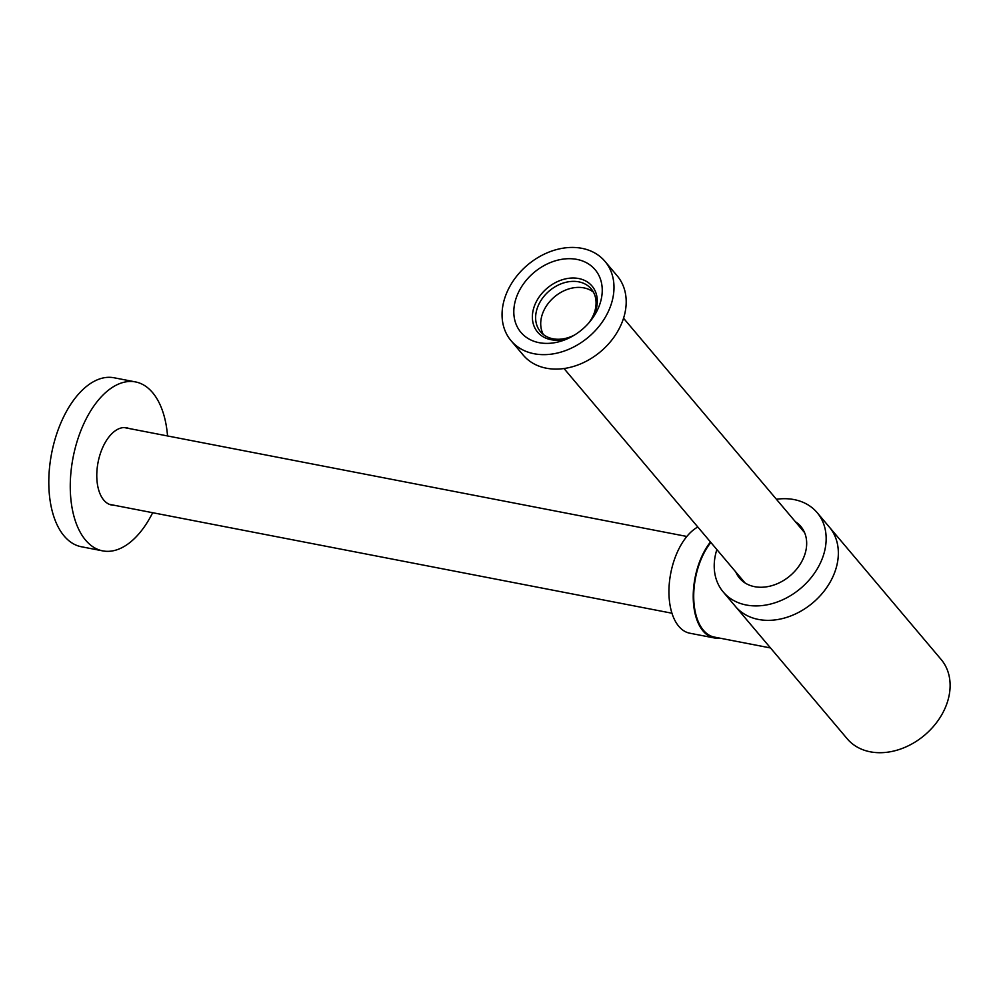 <?xml version="1.0" encoding="UTF-8"?>
<svg xmlns="http://www.w3.org/2000/svg" width="1000" height="1000" viewBox="0 0 1000 1000"><rect width="100%" height="100%" fill="white"/><g stroke="black" fill="none" stroke-linecap="round" stroke-linejoin="round"><path stroke-width="1.5" d="M710.462 541.987A55.325 30.137 101 0 0 694.762 579.4A55.325 30.137 101 0 0 714.125 637.913A55.325 30.137 101 0 0 719.488 638.075M697.812 527A55.325 30.137 101 0 0 670.475 574.7A55.325 30.137 101 0 0 689.825 633.212L714.125 637.913M723.225 591.962L847.188 738.763A61.475 47.2 -40.2 0 0 897.9 749.912A61.475 47.2 -40.2 0 0 944.762 708.9A61.475 47.2 -40.2 0 0 941.112 659.45L829.35 527.087A61.475 47.2 139.8 0 1 811.675 603.763A61.475 47.2 139.8 0 1 735.413 606.4A61.475 47.2 -40.2 0 0 786.125 617.55A61.475 47.2 -40.2 0 0 833 576.538A61.475 47.2 -40.2 0 0 829.35 527.087L817.15 512.638A61.475 47.2 139.8 0 1 799.488 589.325A61.475 47.2 139.8 0 1 723.225 591.962A61.475 47.2 139.8 0 1 716.862 549.55M776.413 499.263A61.475 47.2 139.8 0 1 817.15 512.638M795.325 521.675A40.075 30.775 139.8 0 1 800.812 526.45A40.075 30.775 139.8 0 1 789.287 576.438A40.075 30.775 139.8 0 1 739.562 578.162A40.075 30.775 139.8 0 1 735.775 571.962M740.4 579.1A40.075 30.775 139.8 0 1 737.4 573.888M796.95 523.6A40.075 30.775 139.8 0 1 801.6 527.425M770.5 647.95L714.287 637.075A54.462 29.663 -79 0 1 703.45 630.3A54.462 29.663 -79 0 1 710.85 542.438M114.025 505.238A39.337 21.425 -79 0 1 111.638 505.025A39.337 21.425 -79 0 1 105.8 502.137A39.337 21.425 -79 0 1 99.412 456.65A39.337 21.425 -79 0 1 126.587 427.775A39.337 21.425 -79 0 1 128.887 428.475M152.675 512.712A86.062 46.875 -79 0 1 102.762 550.887L81.3 546.737A86.062 46.875 -79 0 1 68.525 540.413A86.062 46.875 -79 0 1 54.562 440.913A86.062 46.875 -79 0 1 114 377.762L135.463 381.912A86.062 46.875 -79 0 1 148.238 388.237A86.062 46.875 -79 0 1 167.537 435.95M102.762 550.887A86.062 46.875 -79 0 1 89.987 544.575A86.062 46.875 -79 0 1 76.025 445.075A86.062 46.875 -79 0 1 135.463 381.912M570.15 337.475A35.65 27.375 139.8 0 1 534.425 327.05A35.65 27.375 139.8 0 1 547.837 287.625A35.65 27.375 139.8 0 1 588.175 282.512A35.65 27.375 139.8 0 1 591.9 319.1M588.7 323.062A33.2 25.488 -40.2 0 0 591.213 288.9A33.2 25.488 -40.2 0 0 550.025 290.312A33.2 25.488 -40.2 0 0 540.487 331.725A33.2 25.488 -40.2 0 0 574.587 334.975M543.337 334.475A33.2 25.488 139.8 0 1 555.112 296.337A33.2 25.488 139.8 0 1 593.45 292.162M591.7 319.375A48.562 37.287 -40.2 0 0 595.125 269.713A48.562 37.287 -40.2 0 0 524.35 282.712A48.562 37.287 -40.2 0 0 520.925 332.375A48.562 37.287 -40.2 0 0 591.7 319.375M515.4 277.838A61.475 47.2 -40.2 0 0 511.062 340.7A61.475 47.2 -40.2 0 0 600.65 324.25A61.475 47.2 -40.2 0 0 604.987 261.388A61.475 47.2 -40.2 0 0 515.4 277.838M511.062 340.7L523.25 355.138A61.475 47.2 -40.2 0 0 612.85 338.688A61.475 47.2 -40.2 0 0 617.188 275.825L604.987 261.388M745.037 582.938L564 368.525M804.6 532.65L623.55 318.238M109.338 504.325L671.975 613.225M124.188 427.562L686.838 536.462"/></g></svg>
